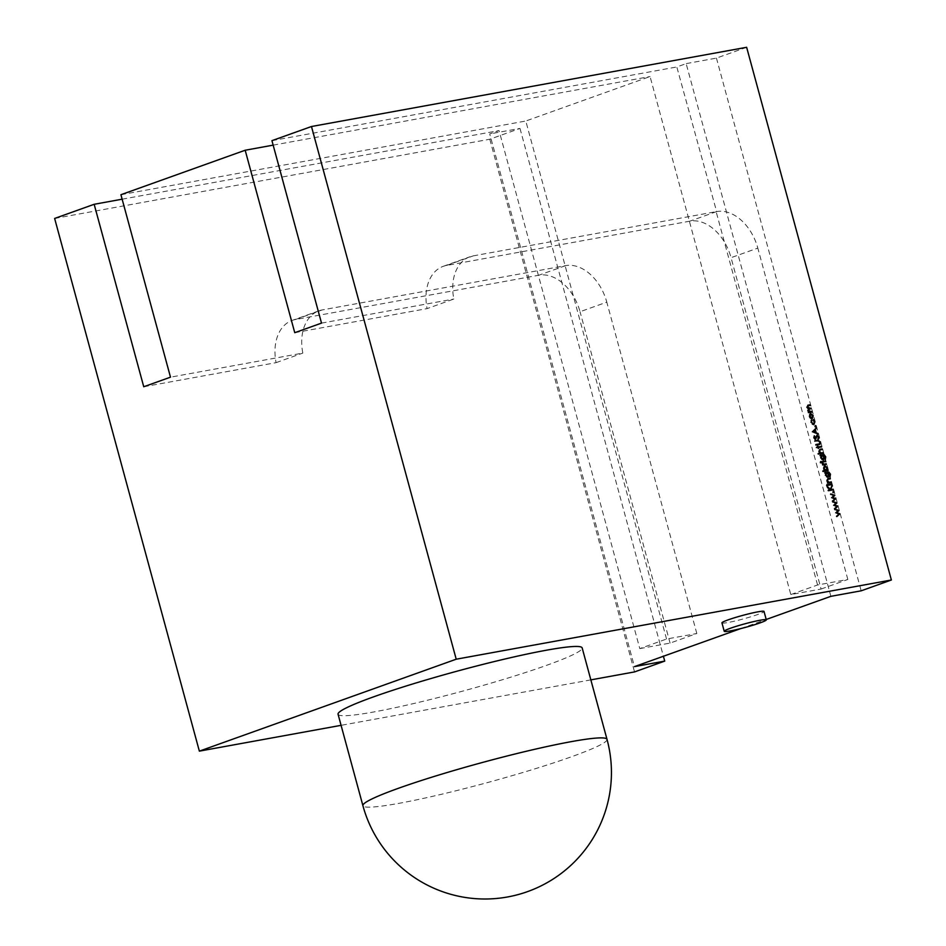 <?xml version="1.0" encoding="UTF-8"?>
<svg xmlns="http://www.w3.org/2000/svg" width="946" height="946" viewBox="0 0 946 946"><rect width="100%" height="100%" fill="white"/><g stroke="black" fill="none" stroke-linecap="round" stroke-linejoin="round"><path stroke-width="0.71" stroke-dasharray="4.73 3.55" d="M721.94 622.894A21.805 1.786 164.8 0 0 728.124 622.492A21.805 1.786 164.8 0 0 751.266 616.638A21.805 1.786 164.8 0 0 764.025 611.459M338.065 714.242A126.48 10.359 164.8 0 0 414.738 703.292A126.48 10.359 164.8 0 0 546.563 665.345A126.48 10.359 164.8 0 0 582.168 647.927M639.792 648.601L670.075 643.091L696.824 633.513L666.552 639.035L639.792 648.601L499.05 130.595L489.721 133.93L634.447 666.623M666.552 639.035L525.799 121.017L650.068 76.543L790.809 594.561L821.093 589.039L731.057 257.679L757.817 248.1A43.611 30.083 70.3 0 0 716.619 211.585L676.816 66.965L686.157 63.619L830.884 596.323M821.093 589.039L847.841 579.472L817.569 584.983L790.809 594.561M817.569 584.983L716.134 211.668L473.248 255.881A43.611 30.083 70.3 0 0 469.949 256.768A43.611 30.083 70.3 0 0 453.844 299.031L427.095 308.609A43.611 30.083 -109.7 0 1 443.189 266.346A43.611 30.083 -109.7 0 1 446.488 265.459L689.859 221.163A43.611 30.083 -109.7 0 1 731.057 257.679M740.694 628.605L766.201 619.476M294.75 332.696L427.095 308.609M273.158 145.14L650.068 76.543M321.51 323.118L453.844 299.031M271.94 140.658L676.816 66.965M143.745 386.748L276.078 362.661A43.611 30.083 -109.7 0 1 292.172 320.398A43.611 30.083 -109.7 0 1 295.471 319.512L538.842 275.215A43.611 30.083 -109.7 0 1 580.04 311.731L606.8 302.152A43.611 30.083 70.3 0 0 565.602 265.637L322.231 309.933A43.611 30.083 70.3 0 0 318.932 310.82A43.611 30.083 70.3 0 0 302.826 353.083L170.493 377.17M122.14 199.192L499.05 130.595M120.922 194.71L525.799 121.017M746.642 47.3L716.441 58.108L686.157 63.619M54.632 218.443L489.792 139.228L519.993 128.419L489.721 133.93M590.848 679.878L341.08 725.334M519.993 128.419L663.406 656.264M489.792 139.228L634.53 671.92M716.441 58.108L861.167 590.812M276.078 362.661L302.826 353.083M670.075 643.091L580.04 311.731M696.824 633.513L606.8 302.152M847.841 579.472L757.817 248.1M836.832 516.28L836.311 516.764L836.903 516.551M836.311 516.764L836.725 515.901M836.134 516.114L838.842 513.985M838.251 514.198L835.897 512.838M835.271 512.945L837.955 510.71M837.352 510.923L835.046 509.693M834.455 509.906L834.869 509.066M834.277 509.279L834.999 509.527M834.774 508.712L834.254 509.185L834.845 508.972M834.254 509.185L834.668 508.333M834.076 508.546L836.784 506.406M836.193 506.618L833.84 505.27M833.213 505.377L835.897 503.142M835.294 503.355L832.988 502.125M832.397 502.338L832.811 501.486M832.22 501.699L832.941 501.959M832.717 501.144L832.196 501.617L832.787 501.404M832.196 501.617L832.61 500.753M832.019 500.966L834.727 498.838M834.136 499.05L831.782 497.691M831.156 497.809L833.84 495.574M833.237 495.787L830.931 494.557M830.34 494.758L830.754 493.918M830.162 494.131L830.884 494.38M833.32 492.062L832.527 492.216L832.776 491.577L833.674 492.488M833.272 491.4L833.119 492.003M832.681 489.957L833.308 489.839M832.717 490.052L828.542 490.714M827.939 490.927L828.377 490.111M827.785 490.324L828.4 490.205M829.595 489.993L827.017 487.521L827.62 487.308M827.017 487.521L827.383 486.457M826.792 486.67L829.938 489.531M829.819 489.567L832.078 485.322M831.487 485.535L831.688 486.279M826.993 485.274L826.248 485.404L826.473 484.778L827.372 485.688M827.017 484.577L826.851 485.192M831.262 484.707L831.877 484.589M831.286 484.801L828.4 485.227M827.797 485.44L828.235 484.624M827.644 484.837L828.258 484.73M830.694 482.637L831.321 482.531M830.73 482.744L827.833 483.158M827.242 483.371L827.667 482.566M827.076 482.779L827.703 482.661L826.508 480.923L827.1 480.71M826.508 480.923L827.774 478.759M829.689 478.936L830.316 478.83M829.725 479.043L827.312 479.551L827.159 480.875M826.97 480.946L828.341 482.448M827.963 477.352L824.995 475.353L825.728 473.071M825.137 473.284L824.534 473.39L825.125 473.177M824.534 473.39L824.959 472.574M824.368 472.787L824.983 472.681M828.247 472.279L830.056 474.336M829.867 474.395L829.453 477.103L830.044 476.89M829.914 476.429L829.453 477.103L829.287 476.5L829.879 476.287M829.287 476.5L830.056 474.324M829.465 474.537L827.525 472.846L828.731 474.656M828.542 474.726L828.625 476.228M827.478 477.553L828.069 477.34M824.995 475.353L825.586 475.14M828.105 474.762L826.248 473.083L825.409 475.223L827.324 476.95L828.708 474.549M827.454 470.682L828.069 470.564M827.478 470.777L823.186 471.463M822.582 471.676L823.02 470.86M822.417 471.073L823.044 470.954M824.463 470.694L823.221 468.826L823.812 468.613M823.221 468.826L824.51 465.87M825.787 466.437L827.017 468.116M826.839 468.187L826.674 470.292M823.659 468.767L825.562 470.493L826.414 468.27L824.498 466.532L823.848 468.696M826.414 468.27L827.005 468.057M825.763 464.486L826.39 464.38M825.799 464.592L822.902 465.006M822.311 465.219L822.736 464.403M822.145 464.616L822.76 464.486M822.653 464.521L821.755 463.434L822.358 463.221M821.755 463.434L822.334 462.677M821.731 462.89L822.334 463.102M822.216 463.469L823.245 464.309M820.726 462.216L819.993 462.346L820.206 461.719L821.104 462.629M820.75 461.518L820.584 462.133M824.995 461.648L825.622 461.53M825.018 461.743L822.133 462.168M821.542 462.381L821.968 461.565M821.376 461.778L821.991 461.672M823.245 459.981L820.277 457.97L821.01 455.688M820.418 455.901L819.804 456.019L820.407 455.806M819.804 456.019L820.241 455.203M819.638 455.416L820.265 455.298M823.528 454.896L825.338 456.953M825.149 457.024L824.735 459.721L825.326 459.508M825.196 459.047L824.735 459.721L824.569 459.117L825.16 458.905M824.569 459.117L825.326 456.942M824.735 457.155L822.807 455.464L824.013 457.273M823.824 457.344L823.907 458.845M822.76 460.17L823.351 459.957M820.277 457.97L822.606 459.567L823.387 457.391L821.53 455.7L820.69 457.84M823.387 457.391L823.978 457.178M822.724 453.3L823.351 453.193M822.76 453.406L818.456 454.08M817.864 454.293L818.29 453.477M817.699 453.69L818.325 453.572M819.768 453.311L818.538 451.573L819.13 451.36M818.538 451.573L819.804 449.421M821.719 449.598L822.346 449.492M821.755 449.705L819.331 450.213L819.189 451.538M819 451.609L820.371 453.11M821.022 447.02L817.994 447.683L817.793 448.617L818.16 447.541M817.569 447.754L816.753 447.801M816.162 448.014L816.587 447.198M815.996 447.411L816.611 447.292M817.403 447.151L817.758 446.074M817.167 446.287L817.782 446.145M817.592 446.216L817.805 447.009M821.045 447.115L821.648 446.902M818.219 448.534L818.822 448.321M817.793 448.617L818.396 448.404M819.035 444.585L816.15 445.105M815.558 445.318L815.984 444.502M815.393 444.715L816.008 444.608M818.869 444.052L819.957 442.125M819.366 442.338L818.16 441.037L818.763 440.824M818.16 441.037L815.145 441.404M814.553 441.616L814.979 440.812M814.388 441.025L815.003 440.907M819.153 440.966L819.969 442.172M819.839 442.22L819.969 443.296M817.734 435.81L818.562 437.017M818.444 437.052L818.55 437.821M818.314 438.767L817.959 439.287L818.55 439.074M817.959 439.287L818.148 438.554M817.557 438.767L818.55 436.934M817.947 437.147L816.788 435.976M816.386 436.307L815.57 439.169M815.606 438.873L814.979 439.382L813.418 437.927L814.009 437.714M813.418 437.927L814.329 435.775M814.175 436.484L814.057 437.856M813.927 437.903L814.79 438.778L815.89 438.01M815.286 438.223L816.114 437.017M815.523 437.229L816.989 435.243M817.427 433.788L812.531 431.778M811.905 431.896L816.433 427.722M814.813 430.099L815.476 432.499M817.569 434.297L818.16 434.084M815.003 432.665L814.352 430.264M815.44 426.244L814.648 426.386L814.896 425.759L815.795 426.658M815.393 425.582L815.239 426.173M813.702 424.695L811.23 422.271M810.627 422.484L811.432 419.87M811.195 420.544L811.254 422.377M811.077 422.448L813.004 424.293L814.411 421.727M813.82 421.94L812.732 420.272L813.323 420.059M812.732 420.272L813.418 419.516M812.827 419.728L814.435 421.81M814.258 421.869L814.376 423.418M813.205 424.884L813.808 424.683M812.046 418.676L810.734 418.215M810.131 418.428L809.055 416.666L809.646 416.453M809.055 416.666L809.717 414.478M811.644 414.289L812.839 415.933M812.661 416.004L812.768 417.411M811.55 418.865L812.153 418.652M812.236 416.086L810.344 414.395L809.48 416.583L811.396 418.262L812.827 415.873M811.55 412.172L812.176 412.066M811.585 412.279L808.688 412.693M808.097 412.905L808.523 412.089M807.931 412.302L808.452 411.392M807.86 411.605L808.002 410.41M807.411 410.623L808.428 408.696M807.825 408.909L806.5 407.265L807.092 407.052M806.5 407.265L807.707 405.302M809.729 405.467L810.355 405.349M809.752 405.562L807.754 405.929M808.463 405.692L807.151 407.229M806.95 407.288L809.149 408.566M810.639 408.814L811.266 408.707M810.675 408.92L808.688 409.287M809.492 409.027L808.061 410.588M807.872 410.659L809.953 411.936M607.013 739.358A126.48 10.359 -15.2 0 1 571.396 756.788A126.48 10.359 -15.2 0 1 398.751 803.379A126.48 10.359 -15.2 0 1 362.909 805.685M565.602 265.637L538.842 275.215M295.471 319.512L322.231 309.933M716.619 211.585L689.859 221.163M446.488 265.459L473.248 255.881M828.081 479.338L828.672 479.125M827.525 472.846L828.117 472.633M822.807 455.464L823.398 455.251M820.111 450L820.702 449.788M817.403 441.096L818.006 440.883M318.932 310.82L292.172 320.398M443.189 266.346L469.949 256.768M833.308 491.388L832.717 491.601M833.722 492.464L833.13 492.677M827.407 485.676L826.816 485.889M828.282 477.281L827.691 477.494M821.152 462.618L820.549 462.831M823.564 459.91L822.961 460.123M819.721 444.419L819.13 444.632M815.7 439.133L815.109 439.346M815.428 425.558L814.837 425.771M815.842 426.646L815.251 426.859M814.009 424.624L813.418 424.837M810.545 413.639L809.942 413.851M812.366 418.605L811.774 418.818"/><path stroke-width="1.42" d="M760.123 620.245A21.805 1.786 164.8 0 0 736.981 626.098A21.805 1.786 164.8 0 0 724.222 631.278A21.805 1.786 164.8 0 0 730.395 630.887A21.805 1.786 164.8 0 0 753.548 625.034A21.805 1.786 164.8 0 0 766.307 619.843A21.805 1.786 164.8 0 0 760.123 620.245M766.307 619.843L764.025 611.459A21.805 1.786 164.8 0 0 757.841 611.849A21.805 1.786 164.8 0 0 734.699 617.703A21.805 1.786 164.8 0 0 721.94 622.894L724.222 631.278M582.168 647.927A126.48 10.359 164.8 0 0 505.507 658.877A126.48 10.359 164.8 0 0 373.682 696.812A126.48 10.359 164.8 0 0 338.065 714.242L362.909 805.685A126.48 10.359 -15.2 0 1 398.526 788.255A126.48 10.359 -15.2 0 1 571.171 741.664A126.48 10.359 -15.2 0 1 607.013 739.358L582.168 647.927M663.406 656.264L664.731 661.112L634.447 666.623L740.694 628.605M766.201 619.476L830.884 596.323L861.167 590.812L891.369 579.993L456.209 659.208L199.358 751.136L54.632 218.443L94.162 204.289L122.14 199.192M810.734 418.215L809.646 416.453L809.717 414.478L810.769 413.579L813.253 415.791L812.153 418.652L810.734 418.215M809.717 414.478L810.344 413.733M815.795 426.658L815.487 425.546L816.031 426.031L815.192 426.871M815.239 426.173L815.393 425.582M819.035 436.839L818.55 439.074L818.55 436.934L817.379 435.763L815.57 439.169L814.009 437.714L814.329 435.775L815.393 438.566L817.226 435.16L818.562 437.017M817.379 435.763L816.386 436.307L815.57 439.169M814.057 436.343L814.79 438.778L815.89 438.01M818.16 447.541L816.587 447.198L817.994 446.938L817.758 446.074L818.42 446.867L821.648 446.902L818.586 447.47L818.396 448.404L818.16 447.541M821.01 455.688L820.241 455.203L824.12 454.683L825.74 456.812L825.326 459.508L825.326 456.942L823.221 455.286L824.415 457.131L823.351 459.957L820.868 457.758L821.01 455.688M821.104 462.629L820.797 461.506L821.317 462.003L820.513 462.842M820.584 462.133L820.726 461.542M827.904 469.961L828.069 470.564L823.186 471.463L823.02 470.86L825.054 470.481L823.812 468.613L824.936 465.728L827.431 467.974L827.454 470.682M831.321 482.531L827.833 483.158L828.306 482.448L827.1 480.71L828.377 478.546L830.316 478.83L827.904 479.338L827.561 480.734L828.933 482.235L831.321 482.531M827.833 478.688L830.15 478.227M828.672 479.125L827.312 479.551L826.97 480.946M827.372 485.688L827.064 484.565L827.584 485.062L826.769 485.901M826.851 485.192L826.981 484.6M833.674 492.488L833.367 491.364L833.923 491.849L833.083 492.7M833.119 492.003L833.272 491.4M837.778 506.311L834.845 508.972L836.784 506.406L833.84 505.27L835.897 503.142L832.811 501.486L836.855 502.905L834.81 505.058L837.754 506.193L834.774 508.712M456.209 659.208L311.471 126.516L746.642 47.3L891.369 579.993M839.835 513.879L836.903 516.551L838.842 513.985L835.874 512.732L837.955 510.71L834.869 509.066L838.913 510.473L836.867 512.626L839.812 513.773L836.832 516.28M835.72 498.743L832.787 501.404L834.727 498.838L831.782 497.691L833.84 495.574L830.754 493.918L834.798 495.337L832.752 497.478L835.696 498.625L832.717 501.144M833.308 489.839L828.542 490.714L828.377 490.111L830.186 489.78L827.383 486.457L830.422 489.354L832.078 485.322L830.848 489.661L833.308 489.839M831.877 484.589L828.4 485.227L828.235 484.624L831.723 483.985L831.877 484.589M825.728 473.071L824.959 472.574L828.838 472.066L830.47 474.183L830.044 476.89L830.056 474.324L827.939 472.669L829.145 474.514L828.069 477.34L825.586 475.14L825.728 473.071M826.39 464.38L822.902 465.006L822.334 462.677L823.824 464.096L826.39 464.38M825.622 461.53L822.133 462.168L821.968 461.565L825.456 460.927L825.622 461.53M823.351 453.193L818.456 454.08L818.29 453.477L820.359 453.099L819.13 451.36L820.395 449.208L822.18 448.889L822.346 449.492L819.934 450L819.591 451.396L820.962 452.898L823.351 453.193M819.851 449.35L822.18 448.889M820.702 449.788L819.331 450.213L819 451.609M819.035 444.585L816.15 445.105L815.984 444.502L819.473 443.84L819.957 442.125L818.763 440.824L814.979 440.812L817.864 440.28L820.442 442.007L820.005 444.277L818.432 444.797M816.008 444.608L819.473 443.84M812.531 431.778L816.433 427.722L815.346 429.65L816.173 432.689L818.16 434.084L812.531 431.778M812.389 424.222L813.607 424.08L814.411 421.727L813.418 419.516L814.849 421.656L813.808 424.683L811.23 422.271L811.432 419.87L811.668 422.235L813.3 424.186M808.463 405.692L807.553 407.076L811.266 408.707L809.492 409.027L808.463 410.446L812.176 412.066L808.688 412.693L808.428 408.696L807.092 407.052L808.298 405.089L810.355 405.349L807.754 405.929M807.801 405.219L810.19 404.746M809.492 409.027L808.688 409.287M311.471 126.516L271.94 140.658L321.51 323.118L294.75 332.696L245.18 150.237L273.158 145.14M94.162 204.289L143.745 386.748L170.493 377.17L120.922 194.71L245.18 150.237M664.731 661.112L634.53 671.92L590.848 679.878M341.08 725.334L199.358 751.136M834.999 509.527L838.913 510.473M838.322 510.686L838.948 510.604M838.357 510.816L836.867 512.626M836.276 512.838L839.812 513.773M832.941 501.959L836.855 502.905M836.264 503.118L836.891 503.036M836.299 503.248L834.81 505.058M834.218 505.27L837.754 506.193M830.884 494.38L834.798 495.337M834.206 495.55L834.833 495.456M834.242 495.669L832.752 497.478M832.161 497.691L835.696 498.625M828.4 490.205L830.186 489.78M831.688 486.279L832.303 486.126M831.7 486.339L830.848 489.661M830.245 489.874L833.142 489.236M828.258 484.73L831.723 483.985M827.703 482.661L828.933 482.235M828.081 479.338L827.312 479.551L828.081 479.338M828.341 482.448L831.156 481.928M824.983 472.681L828.838 472.066M828.247 472.279L828.897 472.633M827.348 472.882L827.939 472.669M828.625 476.228L827.963 477.352M826.615 476.843L827.655 476.831M826.497 472.988L825.539 473.568M827.324 476.95L828.708 474.549L826.851 472.87L826.059 473.13M826.851 472.87L826 475.01L828.093 476.689L827.502 476.902M823.044 470.954L825.893 470.375M824.427 465.929L825.787 466.437M826.674 470.292L827.312 470.174M824.806 466.425L823.718 467.218M823.848 468.696L826.154 470.28L827.005 468.057L825.101 466.319L824.333 466.579M825.101 466.319L824.25 468.554M822.76 464.486L823.824 464.096M823.233 464.309L826.225 463.777M821.991 461.672L825.456 460.927M820.265 455.298L824.12 454.683M823.528 454.896L824.167 455.251M822.63 455.499L823.221 455.286M823.907 458.845L823.245 459.981M821.885 459.46L822.937 459.449M821.778 455.617L820.821 456.185M822.606 459.567L823.978 457.178L822.121 455.487L821.341 455.747M822.121 455.487L821.282 457.628L823.375 459.307L822.784 459.52M818.325 453.572L820.962 452.898M820.111 450L819.331 450.213L820.111 450M820.371 453.11L823.186 452.59M816.611 447.292L817.994 446.938M817.805 447.009L818.42 446.867M817.829 447.08L821.483 446.311M815.003 440.907L819.153 440.966M819.839 442.22L819.402 444.49M818.444 437.052L817.959 439.287M815.606 438.873L814.979 439.382M814.175 436.484L814.778 436.272M816.824 435.361L817.734 435.81M815.913 428.242L816.611 428.372M816.008 428.585L815.346 429.65M815.476 432.499L816.173 432.689M815.582 432.901L817.983 433.434M814.944 430.052L812.851 431.778L815.594 432.452L814.944 430.052L813.442 431.565L815.594 432.452M812.851 431.778L813.442 431.565M811.148 420.485L811.798 420.331M814.376 423.418L813.702 424.695M810.261 413.78L811.644 414.289M812.768 417.411L812.046 418.676M810.675 418.156L811.703 418.156M810.616 414.301L809.54 415.093M811.396 418.262L812.827 415.873L810.935 414.182L810.166 414.443M810.935 414.182L810.072 416.37L812.165 418.002L811.573 418.215M808.558 412.196L812.011 411.463M807.872 405.905L806.95 407.288M808.286 408.625L811.1 408.104M808.901 409.24L807.872 410.659M829.299 482.365L829.902 482.153M827.135 472.291L827.726 472.078M824.463 464.202L825.054 463.989M822.405 454.908L823.008 454.695M821.329 453.028L821.92 452.815M817.261 440.493L817.864 440.28M809.149 408.566L809.741 408.353M809.953 411.936L810.545 411.723M362.909 805.685A126.48 126.48 0 0 0 527.584 891.605A126.48 126.48 0 0 0 607.013 739.358M828.034 479.279L827.443 479.492M820.076 449.941L819.473 450.154M817.297 435.787L816.705 436M815.464 438.542L814.873 438.755"/></g></svg>
